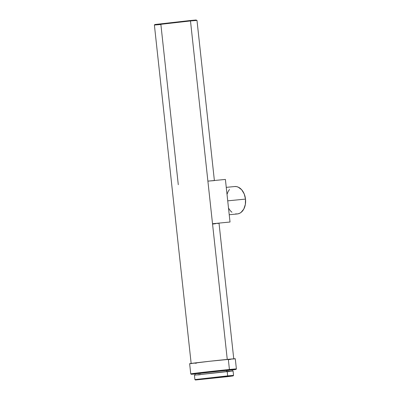 <?xml version="1.0" encoding="UTF-8"?>
<svg xmlns="http://www.w3.org/2000/svg" width="400" height="400" viewBox="0 0 400 400"><rect width="100%" height="100%" fill="white"/><g stroke="black" fill="none" stroke-linecap="round" stroke-linejoin="round"><path stroke-width="0.6" d="M229.235 214.74L237.33 213.95A13.775 9.585 -95.6 0 0 245.505 199.1L227.725 200.84L245.505 199.1A13.775 9.585 -95.6 0 0 234.645 186.535L226.26 187.355M232.76 371.05L227.18 371.465L227.655 375.88L194.91 379.59L227.655 375.88L227.18 371.465L194.425 375.18L194.905 379.59L195.415 380L233.55 375.39L227.655 375.88L227.39 376.375L233.14 375.9L229.93 376.365L195.715 379.925L221.2 377L232.715 375.9L227.84 376.62L195.415 380M200.8 379.105L194.905 379.59M231.88 369.915L226.515 370.315L226.65 371.52L226.515 370.315L198.13 373.43L195.055 373.88L195.19 375.095M233.69 359L235.28 358.73A22.955 0.25 173.8 0 0 228.32 359.31L229.43 369.5A22.955 0.25 173.8 0 0 204.53 372.155A22.955 0.25 173.8 0 0 190.75 373.89L191.255 374.295L229.16 369.995L229.43 369.5L228.32 359.31A22.955 0.25 173.8 0 0 203.535 361.95A22.955 0.25 173.8 0 0 189.64 363.69L190.745 373.885A22.955 0.25 -6.2 0 1 204.645 372.145A22.955 0.25 -6.2 0 1 229.43 369.5A22.955 0.25 -6.2 0 1 236.39 368.925L235.28 358.735L209.84 361.245L189.64 363.695M195.07 374.015L191.255 374.295L193.715 373.91L213.24 371.655L233.515 369.815L235.98 369.43L229.16 369.995L229.43 369.5A22.955 0.25 173.8 0 1 236.385 368.93L235.98 369.435M197.705 373.31A22.955 0.25 -6.2 0 1 190.745 373.885M178.285 184.695L160.885 24.5L154.39 25.035L190.49 20.945L212.52 223.735L230.025 222.02L212.52 223.735L219.015 223.195L212.52 223.735L227.26 359.415L190.49 20.945L154.39 25.04L191.16 363.525M209.325 181L214.39 180.605L196.99 20.41L190.49 20.945L190.125 20.53L154.795 24.53L190.125 20.53L190.49 20.945L196.985 20.41L196.01 20.005L190.125 20.53L196.145 20.08M230.025 222.02L225.395 179.425L207.895 181.14L225.395 179.425L230.025 222.02M158.505 24.26L161.155 24.005M228.87 359.605L230.345 359.43M189.79 363.705L191.525 363.59M195.065 363.265L196.6 363.12M195.235 374L191.255 374.295M226.96 370.555L229.22 370.28M232.31 371.065L232.18 369.845L230.7 369.925L195.06 373.88M198.36 373.635L200.715 373.41M227.64 371.72L229.995 371.43M233.14 375.9L233.55 375.395L233.07 370.98L194.43 375.18M197.87 374.925L200.32 374.69M233.76 358.9L219.02 223.2L217.53 223.45M215.625 223.695L213.035 224.015M227.015 194.335L228.205 191.365L229.465 189.49M234.5 186.55L236.385 186.59L238.255 187.155L241.665 189.75L244.21 193.945L245.505 199.1L245.35 204.425L243.77 209.115L241.005 212.455L239.305 213.445L237.475 213.935L235.59 213.89M231.935 212.26L230.31 210.73L228.515 208.12M154.39 25.035L154.795 24.53"/></g></svg>
